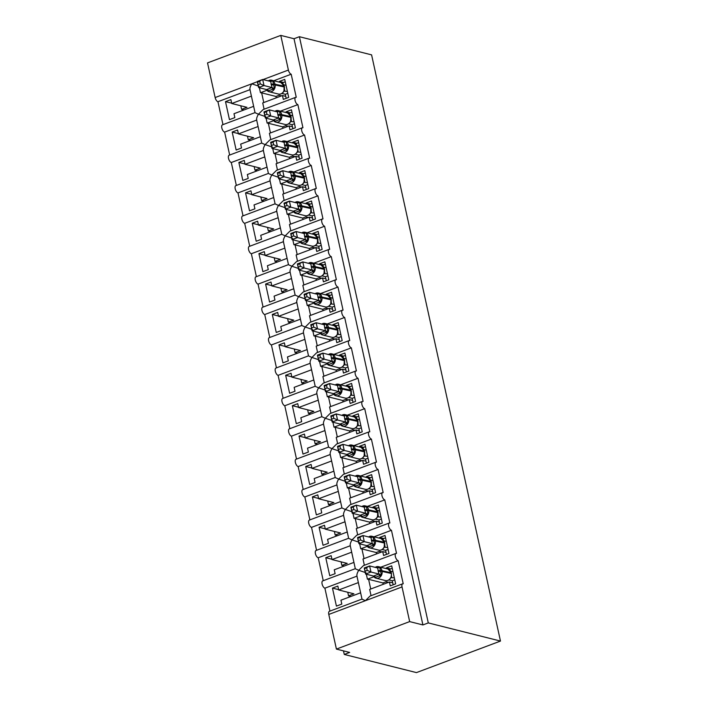 <?xml version="1.0" encoding="UTF-8"?>
<svg xmlns="http://www.w3.org/2000/svg" width="708" height="708" viewBox="0 0 708 708"><rect width="100%" height="100%" fill="white"/><g stroke="black" fill="none" stroke-linecap="round" stroke-linejoin="round"><path stroke-width="1.06" d="M249.986 89.668L217.94 101.704A3.876 1.77 -110.6 0 1 215.143 97.554L207.524 62.897L280.775 35.4L294.015 38.728L299.404 36.71L371.585 54.861L500.476 641.067L416.454 672.6L344.274 654.449L349.655 652.431L336.415 649.094L328.786 614.438A3.876 1.77 69.4 0 1 329.415 611.305L362 599.074L356.867 575.79M343.486 650.873L344.274 654.449M253.65 106.333L233.985 113.714L234.844 117.608L229.454 119.625L225.498 101.625L231.666 103.182M240.8 105.775L241.587 109.351L246.968 107.333L231.737 103.501L230.888 99.607L225.498 101.625M231.737 103.501L251.411 96.12M222.976 124.635L217.94 101.704M241.587 109.351L243.994 109.952M294.015 38.728L422.906 624.934L409.658 621.606L402.038 586.941A3.876 1.77 69.4 0 1 402.657 583.808A3.876 1.77 69.4 0 1 403.224 583.79L398.144 560.683A3.876 1.77 -110.6 0 1 395.498 557.099A3.876 1.77 -110.6 0 1 395.976 553.408A3.876 1.77 -110.6 0 1 396.533 553.39L391.453 530.283A3.876 1.77 -110.6 0 1 388.807 526.69A3.876 1.77 -110.6 0 1 389.294 523A3.876 1.77 -110.6 0 1 389.851 522.982L384.771 499.875A3.876 1.77 -110.6 0 1 382.125 496.29A3.876 1.77 -110.6 0 1 382.603 492.6A3.876 1.77 -110.6 0 1 383.17 492.582L378.081 469.475A3.876 1.77 -110.6 0 1 375.444 465.882A3.876 1.77 -110.6 0 1 375.921 462.191A3.876 1.77 -110.6 0 1 376.479 462.174L371.399 439.066A3.876 1.77 -110.6 0 1 368.753 435.482A3.876 1.77 -110.6 0 1 369.24 431.791A3.876 1.77 -110.6 0 1 369.797 431.765L364.717 408.658A3.876 1.77 -110.6 0 1 362.071 405.073A3.876 1.77 -110.6 0 1 362.549 401.383A3.876 1.77 -110.6 0 1 363.107 401.365L358.027 378.258A3.876 1.77 -110.6 0 1 355.389 374.674A3.876 1.77 -110.6 0 1 355.867 370.974A3.876 1.77 -110.6 0 1 356.425 370.957L351.345 347.849A3.876 1.77 -110.6 0 1 348.699 344.265A3.876 1.77 -110.6 0 1 349.177 340.575A3.876 1.77 -110.6 0 1 349.743 340.557L344.663 317.45A3.876 1.77 -110.6 0 1 342.017 313.856A3.876 1.77 -110.6 0 1 342.495 310.166A3.876 1.77 -110.6 0 1 343.053 310.148L337.973 287.041A3.876 1.77 -110.6 0 1 335.335 283.457A3.876 1.77 -110.6 0 1 335.813 279.766A3.876 1.77 -110.6 0 1 336.371 279.749L331.291 256.641A3.876 1.77 -110.6 0 1 328.645 253.048A3.876 1.77 -110.6 0 1 329.123 249.358A3.876 1.77 -110.6 0 1 329.689 249.34L324.609 226.233A3.876 1.77 -110.6 0 1 321.963 222.648A3.876 1.77 -110.6 0 1 322.441 218.958A3.876 1.77 -110.6 0 1 322.998 218.94L317.919 195.833A3.876 1.77 -110.6 0 1 315.281 192.24A3.876 1.77 -110.6 0 1 315.759 188.549A3.876 1.77 -110.6 0 1 316.317 188.532L311.237 165.424A3.876 1.77 -110.6 0 1 308.591 161.84A3.876 1.77 -110.6 0 1 309.069 158.149A3.876 1.77 -110.6 0 1 309.635 158.123L304.555 135.016A3.876 1.77 -110.6 0 1 301.909 131.431A3.876 1.77 -110.6 0 1 302.387 127.741A3.876 1.77 -110.6 0 1 302.944 127.723L297.864 104.616A3.876 1.77 -110.6 0 1 295.218 101.023A3.876 1.77 -110.6 0 1 295.705 97.332L263.119 109.563L258.455 114.209L255.146 112.749M265.739 116.678L258.455 114.209C256.898 116.864 256.331 118.811 256.747 120.05M297.864 104.616L280.448 111.147M295.705 97.332A3.876 1.77 -110.6 0 1 296.263 97.315L291.183 74.207L273.766 80.747M259.048 86.27L251.774 83.809C250.216 86.465 249.641 88.412 250.066 89.642M291.183 74.207A3.876 1.77 -110.6 0 1 288.395 70.065L263.057 79.57M260.34 136.741L240.676 144.122L241.525 148.007L236.145 150.034L232.18 132.033L238.357 133.582M247.481 136.184L248.269 139.759L253.659 137.733L238.428 133.901L237.569 130.015L232.18 132.033M238.428 133.901L258.093 126.52M256.677 120.077L224.622 132.104A3.876 1.77 -110.6 0 1 221.976 128.52A3.876 1.77 -110.6 0 1 222.454 124.829L255.03 112.616L249.915 89.314M229.666 155.034L224.622 132.104M248.269 139.759L250.685 140.361M302.387 127.741L269.801 139.972L265.137 144.618L261.827 143.158M272.421 147.078L265.137 144.618C263.58 147.273 263.013 149.22 263.438 150.45M304.555 135.016L287.138 141.556M267.022 167.141L247.358 174.522L248.216 178.416L242.826 180.434L238.87 162.442L245.039 163.991M254.172 166.584L254.96 170.159L260.34 168.141L245.11 164.309L244.251 160.415L238.87 162.442M245.11 164.309L264.774 156.928M263.358 150.477L231.304 162.513A3.876 1.77 -110.6 0 1 228.666 158.928A3.876 1.77 -110.6 0 1 229.144 155.229L261.721 143.016M236.348 185.443L231.304 162.513M254.96 170.159L257.367 170.77M309.069 158.149L276.483 170.38L271.828 175.018L268.518 173.557M279.102 177.487L271.828 175.018C270.27 177.681 269.704 179.62 270.12 180.859M311.237 165.424L293.82 171.964M273.704 197.55L254.039 204.931L254.898 208.825L249.508 210.842L245.552 192.841L251.729 194.39M260.854 196.992L261.641 200.568L267.031 198.541L251.791 194.709L250.942 190.824L245.552 192.841M251.791 194.709L271.465 187.328M270.04 180.885L237.994 192.912A3.876 1.77 -110.6 0 1 235.348 189.328A3.876 1.77 -110.6 0 1 235.826 185.638L268.403 173.425L263.279 150.123M243.03 215.843L237.994 192.912M261.641 200.568L264.049 201.169M315.759 188.549L283.173 200.78L278.51 205.426L275.2 203.966M285.793 207.887L278.51 205.426C276.952 208.081 276.386 210.028 276.801 211.258M317.919 195.833L300.502 202.364M280.395 227.949L260.73 235.33L261.579 239.224L256.199 241.251L252.243 223.25L258.411 224.799M267.544 227.392L268.323 230.967L273.713 228.95L258.482 225.117L257.624 221.223L252.243 223.25M258.482 225.117L278.147 217.737M276.731 211.294L244.676 223.321A3.876 1.77 -110.6 0 1 242.03 219.737A3.876 1.77 -110.6 0 1 242.508 216.046L275.093 203.816L269.969 180.531M249.72 246.251L244.676 223.321M268.323 230.967L270.739 231.578M322.441 218.958L289.855 231.189L285.191 235.835L281.89 234.366M292.475 238.295L285.191 235.835C283.634 238.49 283.067 240.428 283.492 241.667M324.609 226.233L307.192 232.773M287.076 258.358L267.412 265.739L268.27 269.633L262.88 271.651L258.924 253.65L265.093 255.207M274.226 257.8L275.014 261.376L280.395 259.349L265.164 255.526L264.305 251.632L258.924 253.65M265.164 255.526L284.828 248.136M283.412 241.694L251.358 253.73A3.876 1.77 -110.6 0 1 248.72 250.136A3.876 1.77 -110.6 0 1 249.198 246.446L281.775 234.233L276.651 210.931M256.402 276.66L251.358 253.73M275.014 261.376L277.421 261.978M329.123 249.358L296.546 261.588L291.882 266.235L288.572 264.774M299.165 268.695L291.882 266.235C290.324 268.89 289.758 270.837 290.174 272.067M331.291 256.641L313.874 263.172M293.758 288.758L274.093 296.139L274.952 300.033L269.562 302.059L265.606 284.058L271.784 285.607M280.908 288.209L281.696 291.776L287.085 289.758L271.845 285.926L270.996 282.032L265.606 284.058M271.845 285.926L291.519 278.545M290.103 272.102L258.048 284.129A3.876 1.77 -110.6 0 1 255.402 280.545A3.876 1.77 -110.6 0 1 255.88 276.855L288.466 264.624L283.333 241.339M263.084 307.06L258.048 284.129M281.696 291.776L284.112 292.386M335.813 279.766L303.228 291.997L298.564 296.643L295.254 295.174M305.847 299.103L298.564 296.643C297.006 299.298 296.44 301.245 296.864 302.475M337.973 287.041L320.556 293.581M300.449 319.166L280.784 326.547L281.634 330.441L276.253 332.459L272.297 314.458L278.465 316.016M287.598 318.609L288.377 322.184L293.767 320.158L278.536 316.334L277.678 312.44L272.297 314.458M278.536 316.334L298.201 308.954M296.785 302.502L264.73 314.538A3.876 1.77 -110.6 0 1 262.084 310.945A3.876 1.77 -110.6 0 1 262.562 307.254L295.147 295.041M269.775 337.468L264.73 314.538M288.377 322.184L290.793 322.786M342.495 310.166L309.909 322.397L305.245 327.043L301.944 325.583M312.529 329.503L305.245 327.043C303.697 329.698 303.121 331.645 303.546 332.884M344.663 317.45L327.246 323.981M307.13 349.575L287.466 356.956L288.324 360.841L282.935 362.868L278.979 344.867L285.147 346.416M294.28 349.017L295.068 352.584L300.449 350.566L285.218 346.734L284.368 342.849L278.979 344.867M285.218 346.734L304.882 339.353M303.466 332.91L271.412 344.938A3.876 1.77 -110.6 0 1 268.774 341.353A3.876 1.77 -110.6 0 1 269.252 337.663L301.829 325.45M276.456 367.868L271.412 344.938M295.068 352.584L297.475 353.195M349.177 340.575L316.6 352.805L311.936 357.452L308.626 355.991M319.219 359.912L311.936 357.452C310.378 360.106 309.812 362.054 310.228 363.284M351.345 347.849L333.928 354.389M313.821 379.975L294.147 387.356L295.006 391.25L289.616 393.267L285.66 375.267L291.838 376.824M300.962 379.417L301.75 382.993L307.139 380.975L291.908 377.143L291.05 373.249L285.66 375.267M291.908 377.143L311.573 369.762M310.157 363.31L278.102 375.346A3.876 1.77 -110.6 0 1 275.456 371.762A3.876 1.77 -110.6 0 1 275.934 368.063L308.511 355.85L303.387 332.556M283.138 398.277L278.102 375.346M301.75 382.993L304.166 383.603M355.867 370.974L323.282 383.205L318.618 387.851L315.308 386.391M325.901 390.32L318.618 387.851C317.06 390.515 316.494 392.453 316.919 393.692M358.027 378.258L340.619 384.798M320.503 410.383L300.838 417.764L301.688 421.649L296.307 423.676L292.351 405.675L298.519 407.224M307.653 409.826L308.431 413.401L313.821 411.375L298.59 407.543L297.732 403.657L292.351 405.675M298.59 407.543L318.255 400.162M316.839 393.719L284.784 405.746A3.876 1.77 -110.6 0 1 282.138 402.162A3.876 1.77 -110.6 0 1 282.625 398.471L315.202 386.258L310.077 362.956M289.829 428.676L284.784 405.746M308.431 413.401L310.847 414.003M362.549 401.383L329.963 413.614L325.299 418.26L321.998 416.8M332.583 420.72L325.299 418.26C323.751 420.915 323.175 422.862 323.6 424.092M364.717 408.658L347.301 415.198M327.185 440.783L307.52 448.164L308.378 452.058L302.989 454.076L299.033 436.084L305.201 437.632M314.334 440.226L315.122 443.801L320.503 441.783L305.272 437.951L304.422 434.057L299.033 436.084M305.272 437.951L324.937 430.57M323.521 424.127L291.466 436.155A3.876 1.77 -110.6 0 1 288.829 432.57A3.876 1.77 -110.6 0 1 289.306 428.88L321.892 416.649L316.759 393.365M296.51 459.085L291.466 436.155M315.122 443.801L317.529 444.412M369.24 431.791L336.654 444.022L331.99 448.668L328.68 447.199M339.274 451.129L331.99 448.668C330.432 451.323 329.866 453.262 330.282 454.501M371.399 439.066L353.982 445.606M333.875 471.192L314.202 478.573L315.06 482.467L309.679 484.484L305.714 466.484L311.892 468.041M321.016 470.634L321.804 474.21L327.193 472.183L311.962 468.36L311.104 464.466L305.714 466.484M311.962 468.36L331.627 460.97M330.211 454.527L298.156 466.563A3.876 1.77 -110.6 0 1 295.51 462.97A3.876 1.77 -110.6 0 1 295.988 459.28L328.565 447.067L323.441 423.765M303.201 489.494L298.156 466.563M321.804 474.21L324.22 474.811M375.921 462.191L343.336 474.422L338.672 479.068L335.362 477.608M345.955 481.529L338.672 479.068C337.114 481.723 336.548 483.67 336.973 484.9M378.081 469.475L360.673 476.006M340.557 501.591L320.892 508.972L321.742 512.866L316.361 514.893L312.405 496.892L318.573 498.441M327.707 501.043L328.494 504.609L333.875 502.591L318.644 498.759L317.786 494.865L312.405 496.892M318.644 498.759L338.309 491.379M336.893 484.936L304.838 496.963A3.876 1.77 -110.6 0 1 302.192 493.379A3.876 1.77 -110.6 0 1 302.679 489.688L335.256 477.466L330.132 454.173M309.883 519.893L304.838 496.963M328.494 504.609L330.901 505.22M382.603 492.6L350.017 504.831L345.362 509.477L342.053 508.008M352.637 511.937L345.362 509.477C343.805 512.132 343.23 514.079 343.654 515.309M384.771 499.875L367.355 506.415M347.239 532L327.574 539.381L328.432 543.275L323.043 545.293L319.087 527.292L325.255 528.849M334.388 531.442L335.176 535.018L340.557 532.991L325.326 529.168L324.476 525.274L319.087 527.292M325.326 529.168L345 521.787M343.575 515.335L311.529 527.371A3.876 1.77 -110.6 0 1 308.883 523.778A3.876 1.77 -110.6 0 1 309.361 520.088L341.937 507.875L336.813 484.573M316.565 550.302L311.529 527.371M335.176 535.018L337.583 535.62M389.294 523L356.708 535.23L352.044 539.877L348.734 538.416M359.328 542.337L352.044 539.877C350.487 542.532 349.92 544.479 350.336 545.718M391.453 530.283L374.036 536.814M353.929 562.4L334.264 569.79L335.114 573.675L329.733 575.701L325.769 557.7L331.946 559.249M341.079 561.851L341.858 565.418L347.247 563.4L332.017 559.568L331.158 555.674L325.769 557.7M332.017 559.568L351.681 552.187M350.265 545.744L318.211 557.771A3.876 1.77 -110.6 0 1 315.564 554.187A3.876 1.77 -110.6 0 1 316.042 550.497L348.628 538.266L343.504 514.981M323.255 580.702L318.211 557.771M341.858 565.418L344.274 566.028M395.976 553.408L363.39 565.639L358.726 570.285L355.416 568.825M366.009 572.745L358.726 570.285C357.168 572.94 356.602 574.887 357.027 576.117M398.144 560.683L380.727 567.223M259.385 87.765L260.473 92.713L266.819 90.332M279.527 82.199L279.359 81.411L284.74 79.393L288.696 97.394L283.315 99.412L282.457 95.518L262.712 102.934L264.093 109.2M282.457 95.518L285.767 96.35M266.066 118.165L267.155 123.121L273.5 120.741M286.209 112.599L286.041 111.82L291.43 109.793L295.386 127.794L289.997 129.821L289.138 125.927L269.403 133.334L270.775 139.609M289.138 125.927L292.457 126.759M272.748 148.574L273.837 153.521L280.182 151.14M292.9 143.007L292.723 142.219L298.112 140.202L302.068 158.203L296.687 160.22L295.829 156.326L276.085 163.743L277.465 170.008M295.829 156.326L299.139 157.167M279.439 178.982L280.527 183.93L286.873 181.549M299.581 173.407L299.413 172.628L304.794 170.601L308.75 188.602L303.369 190.629L302.511 186.735L282.766 194.142L284.147 200.417M302.511 186.735L305.821 187.567M286.12 209.382L287.209 214.338L293.555 211.949M306.272 203.816L306.095 203.028L311.485 201.01L315.441 219.011L310.051 221.029L309.201 217.144L289.457 224.551L290.829 230.817M309.201 217.144L312.511 217.976M292.802 239.791L293.891 244.738L300.236 242.357M312.954 234.215L312.777 233.436L318.166 231.419L322.122 249.411L316.741 251.437L315.883 247.543L296.139 254.951L297.519 261.225M315.883 247.543L319.193 248.375M299.493 270.19L300.581 275.147L306.927 272.766M319.635 264.624L319.467 263.845L324.848 261.818L328.804 279.819L323.423 281.837L322.565 277.952L302.82 285.359L304.201 291.625M322.565 277.952L325.875 278.784M306.175 300.599L307.263 305.546L313.609 303.166M326.326 295.032L326.149 294.245L331.539 292.227L335.495 310.228L330.105 312.246L329.255 308.352L309.511 315.768L310.892 322.034M329.255 308.352L332.565 309.184M312.856 330.999L313.945 335.955L320.29 333.574M333.008 325.432L332.831 324.653L338.22 322.627L342.176 340.628L336.796 342.654L335.937 338.76L316.193 346.168L317.573 352.434M335.937 338.76L339.247 339.592M319.547 361.407L320.636 366.355L326.981 363.974M339.69 355.841L339.521 355.053L344.902 353.035L348.867 371.036L343.477 373.054L342.619 369.16L322.883 376.576L324.255 382.842M342.619 369.16L345.929 369.992M326.229 391.816L327.317 396.763L333.663 394.383M346.38 386.241L346.203 385.462L351.593 383.435L355.549 401.436L350.159 403.463L349.31 399.569L329.565 406.976L330.946 413.251M349.31 399.569L352.619 400.401M332.91 422.216L333.999 427.172L340.353 424.782M353.062 416.649L352.894 415.861L358.275 413.844L362.231 431.845L356.85 433.862L355.991 429.977L336.247 437.385L337.627 443.651M355.991 429.977L359.301 430.809M339.601 452.624L340.69 457.572L347.035 455.191M359.744 447.049L359.576 446.27L364.956 444.252L368.921 462.244L363.531 464.271L362.673 460.377L342.938 467.784L344.309 474.059M362.673 460.377L365.992 461.209M346.283 483.024L347.371 487.98L353.717 485.591M366.434 477.457L366.257 476.679L371.647 474.652L375.603 492.653L370.213 494.671L369.364 490.786L349.619 498.193L351 504.459M369.364 490.786L372.674 491.618M352.973 513.433L354.062 518.38L360.407 515.999M373.116 507.866L372.948 507.078L378.329 505.061L382.285 523.062L376.904 525.079L376.045 521.185L356.301 528.602L357.682 534.867M376.045 521.185L379.355 522.017M359.655 543.832L360.744 548.788L367.089 546.408M379.798 538.266L379.63 537.487L385.019 535.46L388.975 553.461L383.586 555.488L382.727 551.594L362.992 559.001L364.363 565.267M382.727 551.594L386.046 552.426M360.611 592.808L340.946 600.189L341.805 604.083L336.415 606.101L332.459 588.1L338.628 589.658M347.761 592.251L348.548 595.826L353.929 593.808L338.698 589.976L337.84 586.082L332.459 588.1M338.698 589.976L358.363 582.596M356.947 576.144L324.892 588.18A3.876 1.77 -110.6 0 1 322.255 584.587A3.876 1.77 -110.6 0 1 322.733 580.896L355.31 568.683M329.937 611.11L324.892 588.18M348.548 595.826L350.956 596.437M362.107 599.225L365.416 600.685L370.072 596.039L402.657 583.808M366.337 574.241L367.425 579.188L373.771 576.808M386.488 568.674L386.311 567.887L391.701 565.869L395.657 583.87L390.276 585.888L389.418 581.994L369.673 589.41L371.054 595.676M389.418 581.994L392.728 582.826M280.775 35.4L288.395 70.065M260.473 92.713A5.691 1.522 -12.4 0 1 261.641 92.854L275.943 96.456L279.182 95.244L281.589 95.846M267.155 123.121A5.691 1.522 -12.4 0 1 268.323 123.263L282.634 126.856L282.961 128.245M288.271 126.254L285.864 125.643L282.634 126.856L282.943 128.254M273.837 153.521A5.691 1.522 -12.4 0 1 275.014 153.663L289.315 157.264L289.652 158.645M294.962 156.654L292.546 156.052L289.315 157.264L289.625 158.663M280.527 183.93A5.691 1.522 -12.4 0 1 281.696 184.071L296.006 187.664L296.333 189.054M301.643 187.062L299.236 186.452L296.006 187.664L296.307 189.063M287.209 214.338A5.691 1.522 -12.4 0 1 288.386 214.471L302.688 218.073L303.024 219.462M308.334 217.462L305.918 216.86L302.688 218.073L302.997 219.471M293.891 244.738A5.691 1.522 -12.4 0 1 295.068 244.879L309.369 248.473L312.6 247.26L315.016 247.871M300.581 275.147A5.691 1.522 -12.4 0 1 301.75 275.288L316.06 278.881L316.387 280.271M321.697 278.271L319.29 277.669L316.06 278.881L316.361 280.279M307.263 305.546A5.691 1.522 -12.4 0 1 308.44 305.688L322.742 309.29L325.972 308.077L328.388 308.679M313.945 335.955A5.691 1.522 -12.4 0 1 315.122 336.096L329.424 339.69L329.76 341.079L329.424 339.69L332.654 338.477L335.07 339.088M320.636 366.355A5.691 1.522 -12.4 0 1 321.804 366.496L336.114 370.098L336.424 371.479L336.114 370.098L339.344 368.886L341.752 369.488M327.317 396.763A5.691 1.522 -12.4 0 1 328.494 396.905L342.796 400.498L343.132 401.887L342.796 400.498L346.026 399.285L348.442 399.896M333.999 427.172A5.691 1.522 -12.4 0 1 335.176 427.305L349.478 430.906L349.814 432.296M355.124 430.296L352.717 429.694L349.478 430.906L349.787 432.305M340.69 457.572A5.691 1.522 -12.4 0 1 341.858 457.713L356.168 461.306L356.496 462.696M361.806 460.704L359.399 460.094L356.168 461.306L356.469 462.705M347.371 487.98A5.691 1.522 -12.4 0 1 348.548 488.122L362.85 491.715L363.186 493.104M368.496 491.104L366.08 490.502L362.85 491.715L363.16 493.113M354.062 518.38A5.691 1.522 -12.4 0 1 355.23 518.521L369.532 522.123L369.868 523.504M375.178 521.513L372.771 520.902L369.532 522.123L369.841 523.513M360.744 548.788A5.691 1.522 -12.4 0 1 361.912 548.93L376.222 552.523L376.55 553.913M381.86 551.921L379.453 551.311L376.222 552.523L376.532 553.922M309.378 248.473L309.706 249.862M322.751 309.281L323.078 310.67L322.742 309.29M382.913 582.923L383.24 584.312M388.55 582.321L386.134 581.719L382.904 582.932L368.603 579.33A5.691 1.522 -12.4 0 0 367.425 579.188M409.658 621.606L336.415 649.094M500.476 641.067L428.287 622.916L422.906 624.934M299.404 36.71L428.287 622.916M276.253 97.846L275.943 96.456M309.679 249.871L309.369 248.473M383.214 584.321L382.904 582.932M385.895 581.808L388.311 582.41M379.214 551.399L381.63 552.01M372.532 521L374.939 521.601M365.841 490.591L368.257 491.202M359.16 460.182L361.567 460.793M352.478 429.783L354.885 430.384M345.787 399.374L348.203 399.985M339.105 368.974L341.513 369.576M332.424 338.566L334.831 339.176M325.733 308.166L328.149 308.768M319.051 277.757L321.459 278.368M312.361 247.358L314.777 247.959M305.679 216.949L308.095 217.551M298.997 186.54L301.404 187.151M292.307 156.141L294.723 156.742M285.625 125.732L288.041 126.343M386.311 567.887L390.462 568.931M379.63 537.487L383.78 538.531M372.948 507.078L377.099 508.123M366.257 476.679L370.408 477.723M359.576 446.27L363.726 447.314M352.894 415.861L357.044 416.906M346.203 385.462L350.354 386.506M339.521 355.053L343.672 356.097M332.831 324.653L336.99 325.698M326.149 294.245L330.3 295.289M319.467 263.845L323.618 264.889M312.777 233.436L316.936 234.481M306.095 203.028L310.246 204.072M299.413 172.628L303.564 173.672M292.723 142.219L296.873 143.264M286.041 111.82L290.191 112.864M279.359 81.411L283.51 82.455M377.745 567.966A2.841 0.504 74.7 0 0 377.798 567.099L379.683 567.223L381.408 575.064L374.674 577.595L373.514 576.047L378.966 574.038L377.621 567.958L369.629 565.949L370.965 572.029L378.904 574.02M367.231 570.374L370.965 572.029L365.585 574.046L364.248 567.966L369.629 565.949L364.54 568.754L365.08 571.188L367.231 570.374L366.691 567.949M365.08 571.188L365.585 574.046L373.514 576.047M394.347 577.905L390.958 577.613M394.772 579.825L392.276 580.764L388.896 579.914M389.958 570.232L389.736 569.205L392.232 568.267M393.161 584.808L392.276 580.764M393.011 571.825L390.728 571.25M391.515 575.931L391.71 577.241M376.081 566.842A5.558 4.717 104.1 0 1 378.585 566.683A5.558 4.717 104.1 0 1 381.86 570.338L382.019 571.064A5.558 4.717 104.1 0 1 378.541 578.038A5.558 4.717 104.1 0 1 376.036 578.197L385.311 580.525C387.586 580.985 389.444 580.056 390.887 577.746L391.197 577.082M391.657 577.232L390.94 577.462M379.683 567.223L378.037 567.931M381.408 575.064L378.966 574.038M364.54 568.754L364.248 567.966M371.054 537.567A2.841 0.504 74.7 0 0 371.116 536.691L373.001 536.814L374.727 544.664L367.992 547.187L366.832 545.638L372.275 543.638L370.939 537.549L362.947 535.54L364.284 541.629L372.213 543.62M360.549 539.974L364.284 541.629L358.903 543.647L357.558 537.567L362.947 535.54L357.859 538.354L358.39 540.779L360.549 539.974L360.009 537.54M358.39 540.779L358.903 543.647L366.832 545.638M387.665 547.505L384.276 547.204M388.081 549.417L385.586 550.355L382.214 549.505M383.276 539.823L383.046 538.806L385.541 537.868M386.479 554.399L385.586 550.355M386.329 541.425L384.046 540.85M384.833 545.532L385.028 546.841M369.399 536.443A5.558 4.717 104.1 0 1 371.904 536.283A5.558 4.717 104.1 0 1 375.178 539.93L375.337 540.664A5.558 4.717 104.1 0 1 371.859 547.629A5.558 4.717 104.1 0 1 369.355 547.788L378.621 550.116C380.904 550.576 382.762 549.656 384.196 547.346L384.453 542.266A5.558 4.717 -75.9 0 0 381.169 538.611L384.63 542.39M384.479 546.93A2.841 1.965 62.2 0 1 384.993 546.859L384.258 547.054M373.001 536.814L371.355 537.522M374.727 544.664L372.275 543.638M357.859 538.354L357.558 537.567M364.372 507.158A2.841 0.504 74.7 0 0 364.425 506.282L366.31 506.415L368.036 514.256L361.31 516.787L360.151 515.238L365.594 513.229L364.257 507.149L356.266 505.14L357.602 511.22L365.532 513.212M353.858 509.565L357.602 511.22L352.212 513.238L350.876 507.158L356.266 505.14L351.177 507.946L351.708 510.38L353.858 509.565L353.327 507.14M351.708 510.38L352.212 513.238L360.151 515.238M380.975 517.097L377.594 516.805M381.4 519.017L378.904 519.955L375.523 519.106M376.585 509.415L376.364 508.397L378.86 507.459M379.789 523.991L378.904 519.955M379.638 511.017L377.364 510.441M378.143 515.123L378.346 516.433M362.708 506.034A5.558 4.717 104.1 0 1 365.213 505.875A5.558 4.717 104.1 0 1 368.496 509.53L368.656 510.256A5.558 4.717 104.1 0 1 365.169 517.221A5.558 4.717 104.1 0 1 362.664 517.38L371.939 519.716C374.213 520.176 376.081 519.247 377.514 516.937L377.762 511.857A5.558 4.717 -75.9 0 0 374.488 508.202L377.948 511.981M377.789 516.521A2.841 1.965 62.2 0 1 378.311 516.451L377.568 516.654M366.31 506.415L364.664 507.123M368.036 514.256L365.594 513.229M351.177 507.946L350.876 507.158M357.69 476.75A2.841 0.504 74.7 0 0 357.744 475.882L359.629 476.006L361.354 483.856L354.62 486.378L353.46 484.83L358.912 482.829L357.567 476.741L349.575 474.732L350.911 480.812L358.85 482.812M347.177 479.166L350.911 480.812L345.531 482.838L344.194 476.758L349.575 474.732L344.486 477.537L345.026 479.971L347.177 479.166L346.637 476.732M345.026 479.971L345.531 482.838L353.46 484.83M374.293 486.697L370.904 486.396M374.718 488.609L372.222 489.547L368.841 488.697M369.903 479.015L369.682 477.997L372.178 477.059M373.107 493.591L372.222 489.547M372.957 480.608L370.673 480.042M371.461 484.723L371.656 486.033M356.027 475.634A5.558 4.717 104.1 0 1 358.531 475.466A5.558 4.717 104.1 0 1 361.806 479.121L361.965 479.847A5.558 4.717 104.1 0 1 358.487 486.821A5.558 4.717 104.1 0 1 355.982 486.98L365.248 489.308C367.532 489.768 369.39 488.847 370.833 486.538L371.081 481.449A5.558 4.717 -75.9 0 0 367.806 477.803L371.266 481.582M371.603 486.015L370.886 486.246M359.629 476.006L357.983 476.714M361.354 483.856L358.912 482.829M344.486 477.537L344.194 476.758M351 446.35A2.841 0.504 74.7 0 0 351.062 445.474L352.947 445.598L354.673 453.447L347.938 455.97L346.778 454.43L352.221 452.421L350.885 446.341L342.893 444.332L344.23 450.412L352.159 452.403M340.486 448.757L344.23 450.412L338.84 452.43L337.504 446.35L342.893 444.332L337.805 447.137L338.336 449.562L340.486 448.757L339.955 446.332M338.336 449.562L338.84 452.43L346.778 454.43M367.611 456.288L364.222 455.996M368.027 458.209L365.532 459.147L362.16 458.297M363.213 448.606L362.992 447.589L365.487 446.651M366.425 463.182L365.532 459.147M366.275 450.208L363.992 449.633M364.77 454.315L364.974 455.625M349.345 445.226A5.558 4.717 104.1 0 1 351.849 445.066A5.558 4.717 104.1 0 1 355.124 448.713L355.283 449.447A5.558 4.717 104.1 0 1 351.805 456.412A5.558 4.717 104.1 0 1 349.292 456.571L358.567 458.908C360.85 459.368 362.708 458.439 364.142 456.129L364.39 451.049A5.558 4.717 -75.9 0 0 361.115 447.394L364.576 451.173M364.912 455.616L364.204 455.846M352.947 445.598L351.301 446.305M354.673 453.447L352.221 452.421M337.805 447.137L337.504 446.35M344.318 415.941A2.841 0.504 74.7 0 0 344.371 415.074L346.256 415.198L347.982 423.039L341.256 425.57L340.088 424.021L345.539 422.021L344.203 415.932L336.212 413.923L337.548 420.003L345.477 422.003M333.804 418.357L337.548 420.003L332.158 422.03L330.822 415.95L336.212 413.923L331.123 416.729L331.654 419.163L333.804 418.357L333.273 415.923M331.654 419.163L332.158 422.03L340.088 424.021A2.841 1.965 62.2 0 1 342.291 425.481M360.921 425.88L357.54 425.588M361.346 427.8L358.85 428.738L355.469 427.889M356.531 418.207L356.31 417.18L358.806 416.251M359.735 432.783L358.85 428.738M359.584 419.8L357.31 419.233M358.089 423.915L358.292 425.225M342.654 414.817A5.558 4.717 104.1 0 1 345.159 414.658A5.558 4.717 104.1 0 1 348.433 418.313L348.601 419.039A5.558 4.717 104.1 0 1 345.115 426.012A5.558 4.717 104.1 0 1 342.61 426.172L351.885 428.499C354.159 428.959 356.018 428.039 357.46 425.72L357.708 420.641A5.558 4.717 -75.9 0 0 354.434 416.994L357.894 420.773M358.23 425.207L357.513 425.437M346.256 415.198L344.61 415.906M347.982 423.039L345.539 422.021M331.123 416.729L330.822 415.95M337.636 385.541A2.841 0.504 74.7 0 0 337.689 384.665L339.575 384.789L341.3 392.639L334.565 395.161L333.406 393.613L338.849 391.613L337.512 385.524L329.521 383.524L330.857 389.604L338.796 391.595M327.123 387.949L330.857 389.604L325.476 391.621L324.14 385.541L329.521 383.524L324.432 386.329L324.972 388.754L327.123 387.949L326.583 385.524M324.972 388.754L325.476 391.621L333.406 393.613A2.841 1.965 62.2 0 1 335.601 395.073M354.239 395.48L350.849 395.179M354.664 397.4L352.159 398.33L348.787 397.489M349.849 387.798L349.619 386.78L352.115 385.842M353.053 402.374L352.159 398.33M352.903 389.4L350.619 388.825M351.407 393.506L351.602 394.816M335.973 384.417A5.558 4.717 104.1 0 1 338.477 384.258A5.558 4.717 104.1 0 1 341.752 387.904L341.911 388.639A5.558 4.717 104.1 0 1 338.433 395.604A5.558 4.717 104.1 0 1 335.928 395.763L345.194 398.1C347.478 398.56 349.336 397.631 350.77 395.321L351.026 390.241A5.558 4.717 -75.9 0 0 347.752 386.586L351.212 390.365M351.549 394.807L350.832 395.037M339.575 384.789L337.928 385.497M341.3 392.639L338.849 391.613M324.432 386.329L324.14 385.541M330.946 355.133A2.841 0.504 74.7 0 0 330.999 354.266L332.893 354.389L334.619 362.231L327.884 364.762L326.724 363.213L332.167 361.204L330.831 355.124L322.839 353.115L324.175 359.195L332.105 361.195M320.432 357.54L324.175 359.195L318.786 361.222L317.45 355.133L322.839 353.115L317.75 355.92L318.281 358.354L320.432 357.54L319.901 355.115M318.281 358.354L318.786 361.222L326.724 363.213A2.841 1.965 62.2 0 1 328.919 364.673M347.557 365.071L344.168 364.779M347.973 366.992L345.477 367.93L342.106 367.08M343.159 357.398L342.938 356.372L345.433 355.434M346.371 371.974L345.477 367.93M346.212 358.991L343.938 358.416M344.716 363.098L344.92 364.416M329.282 354.009A5.558 4.717 104.1 0 1 331.795 353.85A5.558 4.717 104.1 0 1 335.07 357.505L335.229 358.23A5.558 4.717 104.1 0 1 331.742 365.204A5.558 4.717 104.1 0 1 329.238 365.363L338.512 367.691C340.796 368.151 342.654 367.222 344.088 364.912L344.336 359.832A5.558 4.717 -75.9 0 0 341.061 356.186L344.522 359.965M344.858 364.399L344.15 364.629M332.893 354.389L331.247 355.097M334.619 362.231L332.167 361.204M317.75 355.92L317.45 355.133M324.264 324.733A2.841 0.504 74.7 0 0 324.317 323.857L326.202 323.981L327.928 331.831L321.202 334.353L320.034 332.804L325.485 330.804L324.149 324.715L316.157 322.706L317.494 328.795L325.423 330.786M313.75 327.14L317.494 328.795L312.104 330.813L310.768 324.733L316.157 322.706L311.06 325.521L311.6 327.946L313.75 327.14L313.219 324.707M311.6 327.946L312.104 330.813L320.034 332.804M340.867 334.672L337.486 334.371M341.291 336.583L338.796 337.521L335.415 336.672M336.477 326.99L336.256 325.972L338.751 325.034M339.681 341.566L338.796 337.521M339.53 328.592L337.256 328.016M338.035 332.698L338.229 334.008M322.6 323.609A5.558 4.717 104.1 0 1 325.105 323.45A5.558 4.717 104.1 0 1 328.379 327.096L328.547 327.831A5.558 4.717 104.1 0 1 325.06 334.796A5.558 4.717 104.1 0 1 322.556 334.955L331.831 337.291C334.105 337.751 335.964 336.822 337.406 334.512L337.654 329.432A5.558 4.717 -75.9 0 0 334.38 325.777L337.84 329.556M338.176 333.99L337.459 334.22M326.202 323.981L324.556 324.689M327.928 331.831L325.485 330.804M311.06 325.521L310.768 324.733M317.582 294.324A2.841 0.504 74.7 0 0 317.635 293.457L319.52 293.581L321.246 301.422L314.511 303.953L313.352 302.404L318.795 300.396L317.458 294.316L309.467 292.307L310.803 298.387L318.742 300.378M307.068 296.732L310.803 298.387L305.422 300.404L304.086 294.324L309.467 292.307L304.378 295.112L304.909 297.546L307.068 296.732L306.529 294.307M304.909 297.546L305.422 300.404L313.352 302.404M334.185 304.263L330.795 303.971M334.601 306.183L332.105 307.122L328.733 306.272M329.795 296.581L329.565 295.563L332.061 294.625M332.999 311.157L332.105 307.122M332.849 298.183L330.565 297.608M331.353 302.289L331.548 303.599M315.918 293.201A5.558 4.717 104.1 0 1 318.423 293.041A5.558 4.717 104.1 0 1 321.697 296.696L321.857 297.422A5.558 4.717 104.1 0 1 318.379 304.387A5.558 4.717 104.1 0 1 315.874 304.555L325.14 306.883C327.423 307.343 329.282 306.414 330.716 304.104L330.972 299.024A5.558 4.717 -75.9 0 0 327.689 295.378L331.158 299.148M331.486 303.59L330.778 303.821M319.52 293.581L317.874 294.289M321.246 301.422L318.795 300.396M304.378 295.112L304.086 294.324M310.892 263.916A2.841 0.504 74.7 0 0 310.945 263.049L312.839 263.172L314.564 271.022L307.83 273.545L306.67 271.996L312.113 269.996L310.777 263.907L302.785 261.898L304.121 267.978L312.051 269.978M300.378 266.332L304.121 267.978L298.732 270.005L297.395 263.925L302.785 261.898L297.696 264.712L298.227 267.137L300.378 266.332L299.847 263.898M298.227 267.137L298.732 270.005L306.67 271.996M327.494 273.863L324.114 273.562M327.919 275.775L325.423 276.713L322.051 275.863M323.105 266.181L322.883 265.164L325.379 264.226M326.308 280.757L325.423 276.713M326.158 267.783L323.883 267.208M324.662 271.89L324.866 273.2M309.228 262.801A5.558 4.717 104.1 0 1 311.732 262.641A5.558 4.717 104.1 0 1 315.016 266.288L315.175 267.022A5.558 4.717 104.1 0 1 311.688 273.987A5.558 4.717 104.1 0 1 309.184 274.146L318.458 276.474C320.742 276.934 322.6 276.014 324.034 273.704L324.282 268.624A5.558 4.717 -75.9 0 0 321.007 264.969L324.468 268.748M324.804 273.182L324.087 273.412M312.839 263.172L311.193 263.88M314.564 271.022L312.113 269.996M297.696 264.712L297.395 263.925M304.21 233.516A2.841 0.504 74.7 0 0 304.263 232.64L306.148 232.764L307.874 240.614L301.139 243.145L299.98 241.596L305.431 239.587L304.086 233.507L296.094 231.498L297.44 237.578L305.369 239.57M293.696 235.923L297.44 237.578L292.05 239.596L290.714 233.516L296.094 231.498L291.006 234.304L291.546 236.729L293.696 235.923L293.165 233.498M291.546 236.729L292.05 239.596L299.98 241.596M320.812 243.455L317.432 243.163M321.237 245.375L318.742 246.313L315.361 245.464M316.423 235.773L316.202 234.755L318.697 233.817M319.627 250.349L318.742 246.313M319.476 237.375L317.193 236.799M317.981 241.481L318.175 242.791A2.841 1.965 62.2 0 0 317.626 242.879M302.546 232.392A5.558 4.717 104.1 0 1 305.051 232.233A5.558 4.717 104.1 0 1 308.325 235.888L308.484 236.614A5.558 4.717 104.1 0 1 305.006 243.579A5.558 4.717 104.1 0 1 302.502 243.738L311.777 246.074C314.051 246.534 315.91 245.605 317.352 243.295L317.6 238.215A5.558 4.717 -75.9 0 0 314.325 234.56L317.786 238.339M318.122 242.782L317.405 243.012M306.148 232.764L304.502 233.481M307.874 240.614L305.431 239.587M291.006 234.304L290.714 233.516M297.528 203.108A2.841 0.504 74.7 0 0 297.581 202.24L299.466 202.364L301.192 210.205L294.457 212.736L293.298 211.188L298.741 209.187L297.404 203.099L289.413 201.09L290.749 207.17L298.688 209.17M287.014 205.524L290.749 207.17L285.368 209.196L284.032 203.116L289.413 201.09L284.324 203.895L284.855 206.329L287.014 205.524L286.474 203.09M284.855 206.329L285.368 209.196L293.298 211.188M314.131 213.055L310.741 212.754M314.547 214.966L312.051 215.905L308.679 215.055M309.741 205.373L309.511 204.355L312.007 203.417M312.945 219.949L312.051 215.905M312.794 206.966L310.511 206.4M311.299 211.081L311.493 212.391A2.841 1.965 62.2 0 0 310.945 212.471M295.864 201.984A5.558 4.717 104.1 0 1 298.369 201.824A5.558 4.717 104.1 0 1 301.643 205.479L301.803 206.205A5.558 4.717 104.1 0 1 298.325 213.179A5.558 4.717 104.1 0 1 295.82 213.338L305.086 215.666C307.369 216.126 309.228 215.205 310.662 212.887L310.918 207.807A5.558 4.717 -75.9 0 0 307.635 204.161L311.104 207.94M311.431 212.373L310.724 212.604M299.466 202.364L297.82 203.072M301.192 210.205L298.741 209.187M284.324 203.895L284.032 203.116M290.838 172.708A2.841 0.504 74.7 0 0 290.891 171.832L292.785 171.956L294.501 179.805L287.775 182.328L286.616 180.788L292.059 178.779L290.723 172.69L282.731 170.69L284.067 176.77L291.997 178.761M280.324 175.115L284.067 176.77L278.678 178.788L277.341 172.708L282.731 170.69L277.642 173.495L278.173 175.92L280.324 175.115L279.793 172.69M278.173 175.92L278.678 178.788L286.616 180.788M307.44 182.646L304.059 182.354M307.865 184.567L305.369 185.496L301.997 184.655M303.051 174.964L302.829 173.947L305.325 173.009M306.254 189.54L305.369 185.496M306.104 176.566L303.829 175.991M304.608 180.673L304.812 181.983A2.841 1.965 62.2 0 0 304.263 182.071M289.174 171.584A5.558 4.717 104.1 0 1 291.678 171.424A5.558 4.717 104.1 0 1 294.962 175.071L295.121 175.805A5.558 4.717 104.1 0 1 291.634 182.77A5.558 4.717 104.1 0 1 289.13 182.929L298.404 185.266C300.688 185.726 302.546 184.797 303.98 182.487L304.228 177.407A5.558 4.717 -75.9 0 0 300.953 173.752L304.413 177.531M304.75 181.974L304.033 182.204M292.785 171.956L291.13 172.663M294.501 179.805L292.059 178.779M277.642 173.495L277.341 172.708M284.156 142.299A2.841 0.504 74.7 0 0 284.209 141.432L286.094 141.556L287.82 149.397L281.085 151.928L279.925 150.379L285.377 148.37L284.032 142.29L276.04 140.281L277.377 146.361L285.315 148.361M273.642 144.715L277.377 146.361L271.996 148.388L270.66 142.299L276.04 140.281L270.952 143.087L271.491 145.521L273.642 144.715L273.102 142.281M271.491 145.521L271.996 148.388L279.925 150.379M300.758 152.238L297.369 151.946M301.183 154.158L298.688 155.096L295.307 154.247M296.369 144.565L296.148 143.538L298.643 142.609M299.572 159.141L298.688 155.096M299.422 146.158L297.139 145.591M297.926 150.264L298.121 151.583M282.492 141.175A5.558 4.717 104.1 0 1 284.997 141.016A5.558 4.717 104.1 0 1 288.271 144.671L288.43 145.397A5.558 4.717 104.1 0 1 284.952 152.37A5.558 4.717 104.1 0 1 282.448 152.53L291.723 154.857C293.997 155.317 295.856 154.397 297.298 152.078L297.608 151.415M298.068 151.565L297.351 151.795M286.094 141.556L284.448 142.264M287.82 149.397L285.377 148.37M270.952 143.087L270.66 142.299M277.465 111.899A2.841 0.504 74.7 0 0 277.527 111.023L279.412 111.147L281.138 118.997L274.403 121.519L273.244 119.971L278.686 117.971L277.35 111.882L269.359 109.873L270.695 115.962L278.625 117.953M266.951 114.307L270.695 115.962L265.314 117.979L263.969 111.899L269.359 109.873L264.27 112.687L264.801 115.112L266.951 114.307L266.42 111.873M264.801 115.112L265.314 117.979L273.244 119.971M294.077 121.838L290.687 121.537M294.493 123.75L291.997 124.688L288.625 123.838M289.687 114.156L289.457 113.138L291.953 112.2M292.891 128.732L291.997 124.688M292.74 115.758L290.457 115.183M291.236 119.864L291.439 121.174M275.81 110.775A5.558 4.717 104.1 0 1 278.315 110.616A5.558 4.717 104.1 0 1 281.589 114.262L281.749 114.997A5.558 4.717 104.1 0 1 278.271 121.962A5.558 4.717 104.1 0 1 275.766 122.121L285.032 124.458C287.315 124.918 289.174 123.989 290.607 121.679L290.864 116.599A5.558 4.717 -75.9 0 0 287.581 112.944L291.041 116.723M291.377 121.165L290.669 121.395M279.412 111.147L277.766 111.855M281.138 118.997L278.686 117.971M264.27 112.687L263.969 111.899M270.783 81.491A2.841 0.504 74.7 0 0 270.837 80.623L272.722 80.747L274.447 88.588L267.721 91.12L266.562 89.571L272.005 87.562L270.668 81.482L262.677 79.473L264.013 85.553L271.943 87.544M260.27 83.898L264.013 85.553L258.624 87.571L257.287 81.491L262.677 79.473L257.588 82.278L258.119 84.712L260.27 83.898L259.739 81.473M258.119 84.712L258.624 87.571L266.562 89.571M287.386 91.429L284.005 91.137M287.811 93.35L285.315 94.288L281.934 93.438M282.996 83.748L282.775 82.73L285.271 81.792M286.2 98.332L285.315 94.288M286.05 85.349L283.775 84.774M284.554 89.456L284.758 90.766M269.12 80.367A5.558 4.717 104.1 0 1 271.624 80.208A5.558 4.717 104.1 0 1 274.908 83.863L275.067 84.588A5.558 4.717 104.1 0 1 271.58 91.562A5.558 4.717 104.1 0 1 269.075 91.721L278.35 94.049C280.625 94.509 282.492 93.58 283.926 91.27L284.174 86.19A5.558 4.717 -75.9 0 0 280.899 82.544L284.359 86.314M284.696 90.757L283.979 90.987M272.722 80.747L271.076 81.455M274.447 88.588L272.005 87.562M257.588 82.278L257.287 81.491M257.34 81.721L215.143 97.554M402.038 586.941L328.786 614.438M370.726 589.012L368.603 579.33M364.045 558.603L361.912 548.93M357.363 528.203L355.23 518.521M350.672 497.795L348.548 488.122M343.991 467.395L341.858 457.713M337.309 436.986L335.176 427.305M330.618 406.587L328.494 396.905M323.937 376.178L321.804 366.496M317.246 345.769L315.122 336.096M310.564 315.37L308.44 305.688M303.882 284.961L301.75 275.288M297.192 254.561L295.068 244.879M290.51 224.153L288.386 214.471M283.828 193.753L281.696 184.071M277.138 163.344L275.014 153.663M270.456 132.936L268.323 123.263M263.774 102.536L261.641 92.854M385.311 580.525A5.558 4.717 -75.9 0 0 387.816 580.365A5.558 4.717 -75.9 0 0 391.294 573.4L391.135 572.666A5.558 4.717 -75.9 0 0 387.86 569.02L391.32 572.79L380.656 570.409A2.841 0.761 -12.4 0 1 378.019 570.586M378.178 571.312A2.841 0.761 -12.4 0 0 380.824 571.144L391.48 573.524L391.32 572.79M373.16 575.958L376.036 578.197A5.558 4.717 104.1 0 1 374.682 577.569M391.674 577.268A2.841 1.965 62.2 0 0 391.161 577.33M379.754 575.985A2.841 0.504 74.7 0 0 378.851 574.038M375.709 577.507A2.841 1.965 62.2 0 0 373.55 576.029M378.621 550.116A5.558 4.717 -75.9 0 0 381.125 549.957A5.558 4.717 -75.9 0 0 384.612 542.992L384.453 542.266L373.974 540.009A2.841 0.761 -12.4 0 1 371.328 540.177M371.496 540.912A2.841 0.761 -12.4 0 0 374.134 540.735L384.798 543.116M366.478 545.549L369.355 547.788A5.558 4.717 104.1 0 1 368.001 547.169M373.072 545.585A2.841 0.504 74.7 0 0 372.169 543.629M369.027 547.098A2.841 1.965 62.2 0 0 366.868 545.62M371.939 519.716A5.558 4.717 -75.9 0 0 374.444 519.557A5.558 4.717 -75.9 0 0 377.922 512.583L377.762 511.857L367.293 509.601A2.841 0.761 -12.4 0 1 364.647 509.778M364.806 510.503A2.841 0.761 -12.4 0 0 367.452 510.335L378.107 512.716M359.788 515.15L362.664 517.38A5.558 4.717 104.1 0 1 361.31 516.76M366.381 515.176A2.841 0.504 74.7 0 0 365.478 513.229M362.346 516.69A2.841 1.965 62.2 0 0 360.177 515.22M365.248 489.308A5.558 4.717 -75.9 0 0 367.753 489.148A5.558 4.717 -75.9 0 0 371.24 482.183L371.081 481.449L360.602 479.201A2.841 0.761 -12.4 0 1 357.965 479.369M358.124 480.104A2.841 0.761 -12.4 0 0 360.77 479.927L371.426 482.307M353.106 484.741L355.982 486.98A5.558 4.717 104.1 0 1 354.628 486.361M371.62 486.051A2.841 1.965 62.2 0 0 371.107 486.113M359.699 484.776A2.841 0.504 74.7 0 0 358.797 482.821M355.655 486.29A2.841 1.965 62.2 0 0 353.496 484.812M358.567 458.908A5.558 4.717 -75.9 0 0 361.071 458.749A5.558 4.717 -75.9 0 0 364.558 451.775L364.39 451.049L353.92 448.792A2.841 0.761 -12.4 0 1 351.274 448.969M351.442 449.695A2.841 0.761 -12.4 0 0 354.08 449.527L364.735 451.908M346.424 454.341L349.292 456.571A5.558 4.717 104.1 0 1 347.947 455.952M364.939 455.642A2.841 1.965 62.2 0 0 364.425 455.713M353.009 454.368A2.841 0.504 74.7 0 0 352.106 452.421M348.973 455.881A2.841 1.965 62.2 0 0 346.814 454.412M351.885 428.499A5.558 4.717 -75.9 0 0 354.389 428.34A5.558 4.717 -75.9 0 0 357.867 421.375L357.708 420.641L347.239 418.393A2.841 0.761 -12.4 0 1 344.592 418.561M344.752 419.286A2.841 0.761 -12.4 0 0 347.398 419.118L358.053 421.499M339.734 423.933L342.61 426.172A5.558 4.717 104.1 0 1 341.256 425.552M358.257 425.243A2.841 1.965 62.2 0 0 357.735 425.304M346.327 423.959A2.841 0.504 74.7 0 0 345.424 422.012M345.194 398.1A5.558 4.717 -75.9 0 0 347.699 397.94A5.558 4.717 -75.9 0 0 351.186 390.966L351.026 390.241L340.548 387.984A2.841 0.761 -12.4 0 1 337.911 388.152M338.07 388.887A2.841 0.761 -12.4 0 0 340.707 388.719L351.372 391.099M333.052 393.524L335.928 395.763A5.558 4.717 104.1 0 1 334.574 395.144M351.566 394.834A2.841 1.965 62.2 0 0 351.053 394.905M339.645 393.56A2.841 0.504 74.7 0 0 338.743 391.613M338.512 367.691A5.558 4.717 -75.9 0 0 341.017 367.532A5.558 4.717 -75.9 0 0 344.504 360.567L344.336 359.832L333.866 357.584A2.841 0.761 -12.4 0 1 331.22 357.752M331.379 358.478A2.841 0.761 -12.4 0 0 334.026 358.31L344.681 360.691M326.37 363.124L329.238 365.363A5.558 4.717 104.1 0 1 327.892 364.735M344.885 364.434A2.841 1.965 62.2 0 0 344.371 364.496M332.955 363.151A2.841 0.504 74.7 0 0 332.052 361.204M331.831 337.291A5.558 4.717 -75.9 0 0 334.335 337.123A5.558 4.717 -75.9 0 0 337.813 330.158L337.654 329.432L327.185 327.176A2.841 0.761 -12.4 0 1 324.538 327.344M324.698 328.078A2.841 0.761 -12.4 0 0 327.344 327.901L337.999 330.282M319.68 332.716L322.556 334.955A5.558 4.717 104.1 0 1 321.202 334.335M338.203 334.026A2.841 1.965 62.2 0 0 337.681 334.096M326.273 332.751A2.841 0.504 74.7 0 0 325.37 330.804M322.228 334.264A2.841 1.965 62.2 0 0 320.069 332.787M325.14 306.883A5.558 4.717 -75.9 0 0 327.645 306.723A5.558 4.717 -75.9 0 0 331.132 299.758L330.972 299.024L320.494 296.767A2.841 0.761 -12.4 0 1 317.857 296.944M318.016 297.67A2.841 0.761 -12.4 0 0 320.653 297.502L331.317 299.882M312.998 302.316L315.874 304.555A5.558 4.717 104.1 0 1 314.52 303.927M331.512 303.617A2.841 1.965 62.2 0 0 330.999 303.688M319.591 302.343A2.841 0.504 74.7 0 0 318.689 300.396M315.547 303.865A2.841 1.965 62.2 0 0 313.387 302.387M318.458 276.474A5.558 4.717 -75.9 0 0 320.963 276.315A5.558 4.717 -75.9 0 0 324.441 269.35L324.282 268.624L313.812 266.367A2.841 0.761 -12.4 0 1 311.166 266.535M311.325 267.27A2.841 0.761 -12.4 0 0 313.971 267.093L324.627 269.474M306.316 271.907L309.184 274.146A5.558 4.717 104.1 0 1 307.838 273.527M324.83 273.217A2.841 1.965 62.2 0 0 324.317 273.279M312.901 271.943A2.841 0.504 74.7 0 0 311.998 269.987M308.865 273.456A2.841 1.965 62.2 0 0 306.706 271.978M311.777 246.074A5.558 4.717 -75.9 0 0 314.281 245.915A5.558 4.717 -75.9 0 0 317.759 238.941L317.6 238.215L307.13 235.959A2.841 0.761 -12.4 0 1 304.484 236.136M304.644 236.861A2.841 0.761 -12.4 0 0 307.29 236.693L317.945 239.074M299.626 241.508L302.502 243.738A5.558 4.717 104.1 0 1 301.148 243.118M306.219 241.534A2.841 0.504 74.7 0 0 305.316 239.587M302.174 243.048A2.841 1.965 62.2 0 0 300.015 241.578M305.086 215.666A5.558 4.717 -75.9 0 0 307.591 215.506A5.558 4.717 -75.9 0 0 311.077 208.541L310.918 207.807L300.44 205.559A2.841 0.761 -12.4 0 1 297.803 205.727M297.962 206.453A2.841 0.761 -12.4 0 0 300.599 206.285L311.263 208.665M292.944 211.099L295.82 213.338A5.558 4.717 104.1 0 1 294.466 212.719M299.537 211.126A2.841 0.504 74.7 0 0 298.634 209.179M295.493 212.648A2.841 1.965 62.2 0 0 293.333 211.17M298.404 185.266A5.558 4.717 -75.9 0 0 300.909 185.107A5.558 4.717 -75.9 0 0 304.387 178.133L304.228 177.407L293.758 175.15A2.841 0.761 -12.4 0 1 291.112 175.319M291.271 176.053A2.841 0.761 -12.4 0 0 293.917 175.885L304.573 178.266M286.262 180.69L289.13 182.929A5.558 4.717 104.1 0 1 287.784 182.31M292.846 180.726A2.841 0.504 74.7 0 0 291.944 178.779M288.811 182.239A2.841 1.965 62.2 0 0 286.651 180.761M291.723 154.857A5.558 4.717 -75.9 0 0 294.227 154.698A5.558 4.717 -75.9 0 0 297.705 147.733L297.546 146.999A5.558 4.717 -75.9 0 0 294.271 143.352L297.732 147.131L287.067 144.751A2.841 0.761 -12.4 0 1 284.43 144.919M284.589 145.644A2.841 0.761 -12.4 0 0 287.236 145.476L297.891 147.857L297.732 147.131M279.571 150.291L282.448 152.53A5.558 4.717 104.1 0 1 281.094 151.901M298.086 151.601A2.841 1.965 62.2 0 0 297.572 151.662M286.165 150.317A2.841 0.504 74.7 0 0 285.262 148.37M282.12 151.839A2.841 1.965 62.2 0 0 279.961 150.362M285.032 124.458A5.558 4.717 -75.9 0 0 287.536 124.298A5.558 4.717 -75.9 0 0 291.023 117.324L290.864 116.599L280.386 114.342A2.841 0.761 -12.4 0 1 277.74 114.51M277.908 115.245A2.841 0.761 -12.4 0 0 280.545 115.068L291.209 117.448M272.89 119.882L275.766 122.121A5.558 4.717 104.1 0 1 274.412 121.502M291.404 121.192A2.841 1.965 62.2 0 0 290.891 121.263M279.483 119.918A2.841 0.504 74.7 0 0 278.58 117.971M275.439 121.431A2.841 1.965 62.2 0 0 273.279 119.953M278.35 94.049A5.558 4.717 -75.9 0 0 280.855 93.89A5.558 4.717 -75.9 0 0 284.333 86.925L284.174 86.19L273.704 83.933A2.841 0.761 -12.4 0 1 271.058 84.11M271.217 84.836A2.841 0.761 -12.4 0 0 273.863 84.668L284.519 87.049M266.199 89.482L269.075 91.721A5.558 4.717 104.1 0 1 267.721 91.093M284.722 90.792A2.841 1.965 62.2 0 0 284.2 90.854M272.792 89.509A2.841 0.504 74.7 0 0 271.89 87.562M268.757 91.031A2.841 1.965 62.2 0 0 266.589 89.553M355.301 568.674L350.186 545.39M301.829 325.432L296.705 302.148M295.139 295.032L290.023 271.739M261.712 143.007L256.597 119.723M387.86 569.02L378.585 566.683L374.992 567.294M391.17 577.153L391.48 573.524M381.169 538.611L371.904 536.283L368.31 536.894M374.488 508.202L365.213 505.875L361.629 506.485M367.806 477.803L358.531 475.466L354.938 476.086M361.115 447.394L351.849 445.066L348.256 445.677M354.434 416.994L345.159 414.658L341.575 415.277M347.752 386.586L338.477 384.258L334.884 384.869M341.061 356.186L331.795 353.85L328.202 354.46M334.38 325.777L325.105 323.45L321.512 324.06M327.689 295.378L318.423 293.041L314.83 293.652M321.007 264.969L311.732 262.641L308.148 263.252M314.325 234.56L305.051 232.233L301.458 232.844M307.635 204.161L298.369 201.824L294.776 202.444M300.953 173.752L291.678 171.424L288.094 172.035M294.271 143.352L284.997 141.016L281.403 141.627M297.581 151.485L297.891 147.857M287.581 112.944L278.315 110.616L274.722 111.227M280.899 82.544L271.624 80.208L268.04 80.818"/></g></svg>

